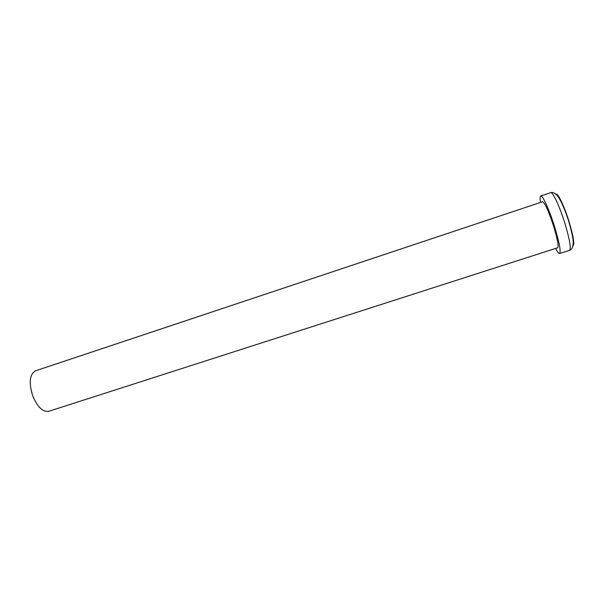 <?xml version="1.0" encoding="UTF-8"?>
<svg xmlns="http://www.w3.org/2000/svg" width="604" height="604" viewBox="0 0 604 604"><rect width="100%" height="100%" fill="white"/><g stroke="black" fill="none" stroke-linecap="round" stroke-linejoin="round"><path stroke-width="0.91" d="M572.871 245.911C574.827 244.711 573.453 236.292 568.749 220.649C563.962 205.368 557.552 192.321 555.967 194.269M555.612 248.44C557.447 251.996 558.768 253.695 559.568 253.529C561.101 251.589 559.327 242.295 554.245 225.632C549.074 209.226 542.46 194.896 540.731 195.99C539.991 196.33 539.931 198.482 540.55 202.438M553.377 225.458C548.417 210.592 544.816 202.695 542.573 201.766L35.523 370.826C29.649 374.261 28.698 382.558 32.661 395.711C37.395 406.99 42.771 412.185 48.773 411.301L557.643 247.783C558.859 246.206 557.439 238.761 553.377 225.458M564.559 222.257C559.395 205.813 552.584 191.498 550.667 192.668C552.509 192.042 554.502 192.797 556.639 194.926C558.081 196.67 558.353 196.678 561.139 201.819C563.789 207.285 566.273 213.597 568.568 220.754C572.23 233.34 573.74 241.23 573.09 244.409C572.698 247.761 571.512 249.731 569.549 250.335C571.286 248.335 569.617 238.973 564.559 222.257M550.667 192.668L540.731 195.99M569.549 250.335L559.568 253.529"/></g></svg>
